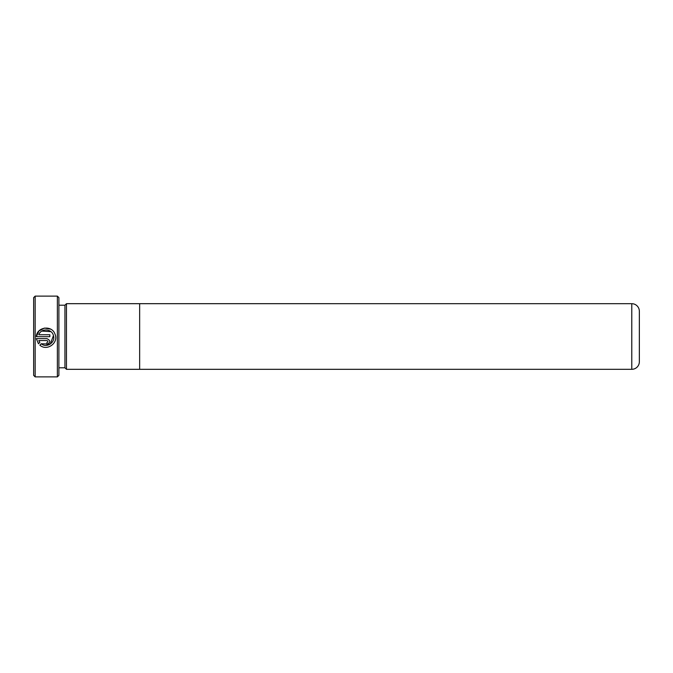 <?xml version="1.0" encoding="UTF-8"?>
<svg xmlns="http://www.w3.org/2000/svg" width="673" height="673" viewBox="0 0 673 673"><rect width="100%" height="100%" fill="white"/><g stroke="black" fill="none" stroke-linecap="round" stroke-linejoin="round"><path stroke-width="1.01" d="M33.65 375.366L33.65 297.634L35.164 296.12L35.164 376.88L33.65 375.366M57.373 296.12L58.888 297.634L58.888 375.366L57.373 376.88L57.373 296.12L35.164 296.12M58.888 367.803L64.945 367.803L64.945 305.197L58.888 305.197M64.945 367.803L66.459 369.317L66.459 303.683L64.945 305.197M139.648 303.683L139.648 369.317L631.779 369.309A7.571 7.571 0 0 0 639.35 361.738L639.35 311.263A7.571 7.571 0 0 0 631.779 303.691L66.459 303.683M139.648 369.317L66.459 369.317M49.844 334.742L49.844 336.677L36.334 336.677C36.737 326.943 51.762 324.773 54.925 333.951C59.131 342.734 47.017 351.693 39.842 345.148L41.221 343.768C46.622 348.454 55.691 342.456 53.461 335.642C52.006 328.626 41.095 327.944 38.79 334.742L49.844 334.742M46.942 338.612C50.694 340.555 50.694 342.498 46.942 344.425L46.942 342.49C48.195 341.842 48.195 341.194 46.942 340.555L38.79 340.555L39.85 342.397L38.47 343.777L36.334 338.612L46.942 338.612M57.373 376.88L35.164 376.88M41.835 331.091L50.862 331.638M53.445 335.575L50.29 344.08L41.221 343.768M50.618 329.139L44.485 328.071L38.975 330.939M38.95 330.965L36.334 336.677M39.85 342.397L38.79 340.555M631.779 369.309L631.779 303.691"/></g></svg>
